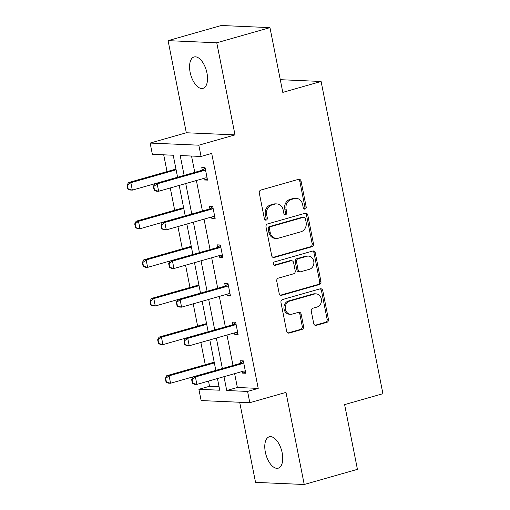 <?xml version="1.0" encoding="UTF-8"?>
<svg xmlns="http://www.w3.org/2000/svg" width="510" height="510" viewBox="0 0 510 510"><rect width="100%" height="100%" fill="white"/><g stroke="black" fill="none" stroke-linecap="round" stroke-linejoin="round"><path stroke-width="0.76" d="M305.069 209.1A1.753 1.498 92.5 0 0 306.191 206.983L301.078 181.158A2.505 2.142 92.5 0 0 299.102 179.259A2.505 2.142 92.5 0 0 298.509 179.329L260.91 190.032A2.505 2.142 92.5 0 0 259.303 193.06L264.416 218.879A1.753 1.498 92.5 0 0 267.336 218.05L266.679 214.704A8.007 6.859 92.5 0 1 271.824 205.026L274.954 204.134A8.007 6.859 92.5 0 1 276.847 203.911A8.007 6.859 92.5 0 1 283.177 210.005L283.84 213.346A1.753 1.498 92.5 0 0 286.767 212.517L286.104 209.176A8.007 6.859 92.5 0 1 291.248 199.493L294.385 198.6A8.007 6.859 92.5 0 1 296.272 198.377A8.007 6.859 92.5 0 1 302.608 204.472L303.272 207.819A1.753 1.498 92.5 0 0 305.069 209.1M304.005 208.947A1.753 1.498 92.5 0 0 304.878 206.926L299.765 181.101A2.505 2.142 92.5 0 0 298.439 179.348M265.149 220.008A1.753 1.498 92.5 0 0 266.022 217.987L265.359 214.646L266.679 214.704M284.58 214.474A1.753 1.498 92.5 0 0 285.447 212.46L284.79 209.119L286.104 209.176M265.334 452.115A16.32 8.109 74.1 0 1 269.286 436.789A16.32 8.109 74.1 0 1 282.177 452.854A16.32 8.109 74.1 0 1 278.224 468.18A16.32 8.109 74.1 0 1 265.334 452.115M190.128 72.299A16.32 8.109 74.1 0 1 194.08 56.973A16.32 8.109 74.1 0 1 206.971 73.032A16.32 8.109 74.1 0 1 203.018 88.357A16.32 8.109 74.1 0 1 190.128 72.299M168.083 40.647L221.289 25.5L269.969 27.629L216.763 42.783L168.083 40.647L186.322 132.759L150.138 143.061L198.823 145.191L201.055 156.455L180.196 155.544L184.129 175.389M239.681 402.25L255.542 482.371L304.228 484.5L285.989 392.394L249.811 402.696L201.125 400.56L198.894 389.296L219.753 390.207L217.438 378.547M269.969 27.629L282.795 92.38L321.102 81.472L382.921 393.694L344.613 404.602L357.433 469.353L304.228 484.5M313.714 323.519A2.505 2.142 92.5 0 0 315.69 325.425A2.505 2.142 92.5 0 0 316.283 325.354L326.833 322.352A2.505 2.142 92.5 0 0 328.44 319.33L322.76 290.649A2.505 2.142 92.5 0 0 320.784 288.743A2.505 2.142 92.5 0 0 320.191 288.813L282.585 299.523A2.505 2.142 92.5 0 0 280.978 302.545L286.658 331.226A2.505 2.142 92.5 0 0 288.634 333.132A2.505 2.142 92.5 0 0 289.227 333.062L301.971 329.428A2.505 2.142 92.5 0 0 303.577 326.406L301.149 314.134A2.505 2.142 92.5 0 0 299.172 312.228A2.505 2.142 92.5 0 0 298.579 312.298L292.262 314.096A6.694 5.731 92.5 0 1 290.681 314.281A6.694 5.731 92.5 0 1 285.262 308.269A6.694 5.731 92.5 0 1 289.686 301.091L314.44 294.047A6.694 5.731 92.5 0 1 316.022 293.856A6.694 5.731 92.5 0 1 321.44 299.867A6.694 5.731 92.5 0 1 317.016 307.045L312.891 308.225A2.505 2.142 92.5 0 0 311.278 311.247L313.714 323.519M186.322 132.759L235.002 134.889L216.763 42.783M235.002 134.889L198.823 145.191M234.625 373.651L237.367 387.485L258.219 388.397L211.695 153.427L201.055 156.455M258.219 388.397L247.579 391.431L249.811 402.696M311.865 246.77A2.505 2.142 92.5 0 0 313.471 243.742L307.791 215.067A2.505 2.142 92.5 0 0 305.815 213.161A2.505 2.142 92.5 0 0 305.222 213.231L267.623 223.935A2.505 2.142 92.5 0 0 266.016 226.963L271.69 255.637A2.505 2.142 92.5 0 0 273.672 257.544A2.505 2.142 92.5 0 0 274.259 257.474L311.865 246.77L310.552 246.712A2.505 2.142 92.5 0 0 312.158 243.684L306.478 215.01A2.505 2.142 92.5 0 0 305.152 213.25M315.276 252.858L320.956 281.533A2.505 2.142 92.5 0 1 319.349 284.561L281.743 295.264A2.505 2.142 92.5 0 1 281.157 295.335A2.505 2.142 92.5 0 1 279.174 293.428L276.745 281.157A2.505 2.142 92.5 0 1 278.352 278.135L293.601 273.793A2.505 2.142 92.5 0 0 295.207 270.765L293.601 262.624A2.505 2.142 92.5 0 0 291.618 260.718A2.505 2.142 92.5 0 0 291.025 260.788L275.151 265.308A1.753 1.498 92.5 0 1 274.476 261.904L312.706 251.022A2.505 2.142 92.5 0 1 313.299 250.952A2.505 2.142 92.5 0 1 315.276 252.858L313.962 252.801L319.642 281.475L320.956 281.533M321.102 81.472L280.277 79.681M163.71 154.823L167.031 171.615M170.27 187.96L174.681 210.241M177.92 226.587L182.331 248.861M185.57 265.213L189.981 287.487M193.213 303.839L197.625 326.113M200.863 342.465L205.275 364.739M208.513 381.091L209.54 386.268L219.051 386.682M177.582 177.257L173.221 155.238L152.369 154.326L150.138 143.061M209.54 386.268L198.894 389.296M215.826 370.381L209.795 339.921M208.176 331.755L202.145 301.295M198.887 284.835L198.874 284.835A2.55 2.18 -87.5 0 1 198.256 285.135L151.432 298.465L153.803 298.567L155.276 305.994L200.526 293.11L194.495 262.669M191.231 246.209L191.231 246.209A2.55 2.18 -87.5 0 1 190.606 246.508L143.788 259.839L146.153 259.941L147.626 267.367L192.876 254.484L186.851 224.043M185.232 215.877L179.201 185.417M223.986 376.686L226.727 390.513L247.579 391.431M185.742 183.555L191.773 214.015M193.392 222.181L199.423 252.641M201.042 260.808L207.073 291.267M208.686 299.434L214.723 329.893M216.336 338.06L222.366 368.52M237.367 387.485L226.727 390.513M191.537 156.041L194.769 172.361M196.388 180.527L202.419 210.987M204.032 219.153L210.063 249.613M211.682 257.779L217.713 288.239M219.332 296.399L225.363 326.865M226.976 335.025L233.013 365.492M240.516 363.216L240.025 360.723L243.315 360.87L245.763 373.25L242.473 373.103L242.161 371.509M232.866 324.589L232.375 322.097L235.665 322.243L238.113 334.624L234.823 334.477L234.511 332.883M225.222 285.963L224.725 283.471L228.015 283.617L230.469 295.998L227.179 295.851L226.861 294.257M217.572 247.337L217.081 244.851L220.371 244.991L222.819 257.372L219.529 257.225L219.211 255.631M209.922 208.711L209.431 206.225L212.721 206.365L215.169 218.745L211.88 218.605L211.567 217.005M202.279 170.091L201.781 167.599L205.071 167.739L207.525 180.119L204.236 179.979L203.917 178.379M204.236 179.979L207.321 179.099M211.88 218.605L214.971 217.725M219.529 257.225L222.615 256.351M227.179 295.851L230.265 294.978M234.823 334.477L237.915 333.597M242.473 373.103L245.559 372.223M296.272 198.377L294.958 198.32A8.007 6.859 92.5 0 0 293.065 198.543L294.385 198.6M284.79 209.119A8.007 6.859 92.5 0 1 289.935 199.435L293.065 198.543M276.847 203.911L275.527 203.853A8.007 6.859 92.5 0 0 273.64 204.076L274.954 204.134M265.359 214.646A8.007 6.859 92.5 0 1 270.504 204.969L273.64 204.076M273.022 257.397L310.552 246.712M305.401 218.573A1.753 1.498 92.5 0 0 303.597 217.285L270.593 226.682A1.753 1.498 92.5 0 0 269.465 228.799L270.166 232.324A8.007 6.859 92.5 0 0 276.497 238.425A8.007 6.859 92.5 0 0 278.39 238.202L300.951 231.776A8.007 6.859 92.5 0 0 306.096 222.092L305.401 218.573M304.011 217.234L302.698 217.177A1.753 1.498 92.5 0 0 302.283 217.228L303.597 217.285M276.497 238.425L275.183 238.368A8.007 6.859 92.5 0 1 268.846 232.267L268.152 228.741A1.753 1.498 92.5 0 1 269.28 226.625L302.283 217.228M280.506 295.188L318.03 284.503A2.505 2.142 92.5 0 0 319.642 281.475M291.618 260.718L290.305 260.661A2.505 2.142 92.5 0 0 289.712 260.731L274.119 265.168M309.43 269.286A6.694 5.731 92.5 0 0 313.854 262.108A6.694 5.731 92.5 0 0 308.435 256.096A6.694 5.731 92.5 0 0 306.854 256.281L298.133 258.768A2.505 2.142 92.5 0 0 296.52 261.789L298.133 269.93A2.505 2.142 92.5 0 0 300.116 271.836A2.505 2.142 92.5 0 0 300.702 271.766L309.43 269.286M308.435 256.096L307.116 256.039A6.694 5.731 92.5 0 0 305.535 256.224L306.854 256.281M300.116 271.836L298.796 271.779A2.505 2.142 92.5 0 1 296.82 269.873L295.207 261.732A2.505 2.142 92.5 0 1 296.814 258.71L305.535 256.224M313.962 252.801A2.505 2.142 92.5 0 0 312.63 251.041M316.022 293.856L314.702 293.798A6.694 5.731 92.5 0 0 313.121 293.99L314.44 294.047M290.681 314.281L289.361 314.224A6.694 5.731 92.5 0 1 283.942 308.212A6.694 5.731 92.5 0 1 288.367 301.034L313.121 293.99M287.984 332.979L300.658 329.371A2.505 2.142 92.5 0 0 302.264 326.349L299.835 314.077A2.505 2.142 92.5 0 0 298.503 312.318M315.04 325.278L325.514 322.294A2.505 2.142 92.5 0 0 327.12 319.266L321.447 290.592A2.505 2.142 92.5 0 0 320.114 288.832M175.937 168.95L175.931 168.957A2.55 2.18 -87.5 0 1 175.312 169.256L128.488 182.586L130.86 182.688L132.326 190.122L177.582 177.238M128.208 189.006L132.326 190.122L129.961 190.013L127.812 188.987L128.208 189.006L127.474 185.296L127.079 185.277L127.812 188.987M176.109 169.804L130.86 182.688L127.474 185.296M127.079 185.277L128.488 182.586M153.784 186.443L153.395 186.43L154.128 190.141L154.524 190.16L153.784 186.443L157.176 183.842L154.804 183.74L201.628 170.41A2.55 2.18 92.5 0 0 202.247 170.11L205.135 168.07M207.092 177.952L206.136 177.875A2.55 2.18 92.5 0 0 206.065 177.869A2.55 2.18 92.5 0 0 205.466 177.939L158.642 191.269L157.176 183.842L203.994 170.512A2.55 2.18 92.5 0 0 204.618 170.212L205.447 169.626M154.524 190.16L158.642 191.269L156.277 191.167L154.128 190.141M207.111 178.035L205.575 177.913M154.804 183.74L153.395 186.43M183.581 207.583L183.581 207.583A2.55 2.18 -87.5 0 1 182.962 207.882L136.138 221.212L138.503 221.315L139.976 228.748L185.226 215.857M135.858 227.632L139.976 228.748L137.611 228.639L135.462 227.613L135.858 227.632L135.118 223.915L134.723 223.903L135.462 227.613M183.759 208.431L138.503 221.315L135.118 223.915M134.723 223.903L136.138 221.212M143.501 266.258L147.626 267.367L145.254 267.265L143.106 266.239L143.501 266.258L142.768 262.542L142.373 262.529L143.106 266.239M191.403 247.057L146.153 259.941L142.768 262.542M142.373 262.529L143.788 259.839M161.434 225.069L161.039 225.057L161.778 228.767L162.174 228.786L161.434 225.069L164.819 222.468L162.454 222.366L209.272 209.036A2.55 2.18 92.5 0 0 209.897 208.737L212.785 206.697M214.742 216.572L213.779 216.501A2.55 2.18 92.5 0 0 213.715 216.495A2.55 2.18 92.5 0 0 213.116 216.565L166.292 229.895L164.819 222.468L211.644 209.138A2.55 2.18 92.5 0 0 212.262 208.839L213.091 208.252M162.174 228.786L166.292 229.895L163.92 229.793L161.778 228.767M214.761 216.661L213.225 216.54M162.454 222.366L161.039 225.057M169.084 263.695L168.689 263.676L169.422 267.393L169.817 267.412L169.084 263.695L172.469 261.094L170.098 260.992L216.922 247.662A2.55 2.18 92.5 0 0 217.547 247.356L220.435 245.316M222.392 255.198L221.429 255.121A2.55 2.18 92.5 0 0 221.365 255.121A2.55 2.18 92.5 0 0 220.76 255.191L173.942 268.521L172.469 261.094L219.294 247.764A2.55 2.18 92.5 0 0 219.912 247.465L220.741 246.878M169.817 267.412L173.942 268.521L171.57 268.419L169.422 267.393M222.405 255.287L220.868 255.166M170.098 260.992L168.689 263.676M151.151 304.884L155.276 305.994L152.904 305.892L150.756 304.865L151.151 304.884L150.418 301.168L150.023 301.155L150.756 304.865M199.053 285.683L153.803 298.567L150.418 301.168M150.023 301.155L151.432 298.465M176.734 302.322L176.339 302.302L177.072 306.019L177.467 306.038L176.734 302.322L180.119 299.721L177.748 299.619L224.572 286.282A2.55 2.18 92.5 0 0 225.19 285.983L228.078 283.942M230.035 293.824L229.079 293.747A2.55 2.18 92.5 0 0 229.009 293.747A2.55 2.18 92.5 0 0 228.41 293.817L181.585 307.147L180.119 299.721L226.937 286.39A2.55 2.18 92.5 0 0 227.562 286.091L228.391 285.504M177.467 306.038L181.585 307.147L179.22 307.045L177.072 306.019M230.055 293.913L228.518 293.792M177.748 299.619L176.339 302.302M206.524 323.461L206.524 323.461A2.55 2.18 -87.5 0 1 205.906 323.761L159.082 337.091L161.453 337.193L162.919 344.62L208.169 331.736M158.801 343.51L162.919 344.62L160.554 344.518L158.406 343.491L158.801 343.51L158.062 339.794L157.666 339.775L158.406 343.491M206.703 324.309L161.453 337.193L158.062 339.794M157.666 339.775L159.082 337.091M184.378 340.948L183.982 340.929L184.722 344.645L185.117 344.664L184.378 340.948L187.763 338.347L185.398 338.245L232.216 324.908A2.55 2.18 92.5 0 0 232.84 324.609L235.728 322.569M237.685 332.45L236.723 332.373A2.55 2.18 92.5 0 0 236.659 332.373A2.55 2.18 92.5 0 0 236.06 332.443L189.235 345.774L187.763 338.347L234.587 325.017A2.55 2.18 92.5 0 0 235.212 324.717L236.034 324.13M185.117 344.664L189.235 345.774L186.87 345.672L184.722 344.645M237.705 332.539L236.168 332.418M185.398 338.245L183.982 340.929M214.174 362.081L214.174 362.081A2.55 2.18 -87.5 0 1 213.55 362.38L166.732 375.717L169.097 375.819L170.569 383.246L215.819 370.362M166.445 382.137L170.569 383.246L168.198 383.144L166.056 382.117L166.445 382.137L165.712 378.42L165.316 378.401L166.056 382.117M214.347 362.935L169.097 375.819L165.712 378.42M165.316 378.401L166.732 375.717M192.028 379.574L191.632 379.555L192.366 383.271L192.761 383.284L192.028 379.574L195.413 376.973L193.048 376.871L239.866 363.534A2.55 2.18 92.5 0 0 240.49 363.235L243.378 361.195M245.335 371.076L244.373 371A2.55 2.18 92.5 0 0 244.309 371A2.55 2.18 92.5 0 0 243.703 371.07L196.885 384.4L195.413 376.973L242.237 363.643A2.55 2.18 92.5 0 0 242.856 363.337L243.684 362.757M192.761 383.284L196.885 384.4L194.514 384.298L192.366 383.271M245.348 371.165L243.812 371.038M193.048 376.871L191.632 379.555M304.878 206.926L306.191 206.983M266.022 217.987L267.336 218.05M285.447 212.46L286.767 212.517M289.935 199.435L291.248 199.493M270.504 204.969L271.824 205.026M299.765 181.101L301.078 181.158M273.086 257.423L274.259 257.474M306.478 215.01L307.791 215.067M312.158 243.684L313.471 243.742M269.28 226.625L270.593 226.682M268.152 228.741L269.465 228.799M268.846 232.267L270.166 232.324M318.03 284.503L319.349 284.561M280.57 295.213L281.743 295.264M289.712 260.731L291.025 260.788M274.329 265.27L275.151 265.308M296.814 258.71L298.133 258.768M295.207 261.732L296.52 261.789M296.82 269.873L298.133 269.93M288.367 301.034L289.686 301.091M299.835 314.077L301.149 314.134M302.264 326.349L303.577 326.406M300.658 329.371L301.971 329.428M288.054 333.005L289.227 333.062M321.447 290.592L322.76 290.649M327.12 319.266L328.44 319.33M325.514 322.294L326.833 322.352M315.11 325.303L316.283 325.354M175.312 169.256L176.007 169.288M204.618 170.212L202.247 170.11M203.994 170.512L201.628 170.41M182.962 207.882L183.651 207.914M190.606 246.508L191.301 246.54M212.262 208.839L209.897 208.737M211.644 209.138L209.272 209.036M219.912 247.465L217.547 247.356M219.294 247.764L216.922 247.662M198.256 285.135L198.951 285.16M227.562 286.091L225.19 285.983M226.937 286.39L224.572 286.282M205.906 323.761L206.601 323.786M235.212 324.717L232.84 324.609M234.587 325.017L232.216 324.908M213.55 362.38L214.245 362.412M242.856 363.337L240.49 363.235M242.237 363.643L239.866 363.534"/></g></svg>
